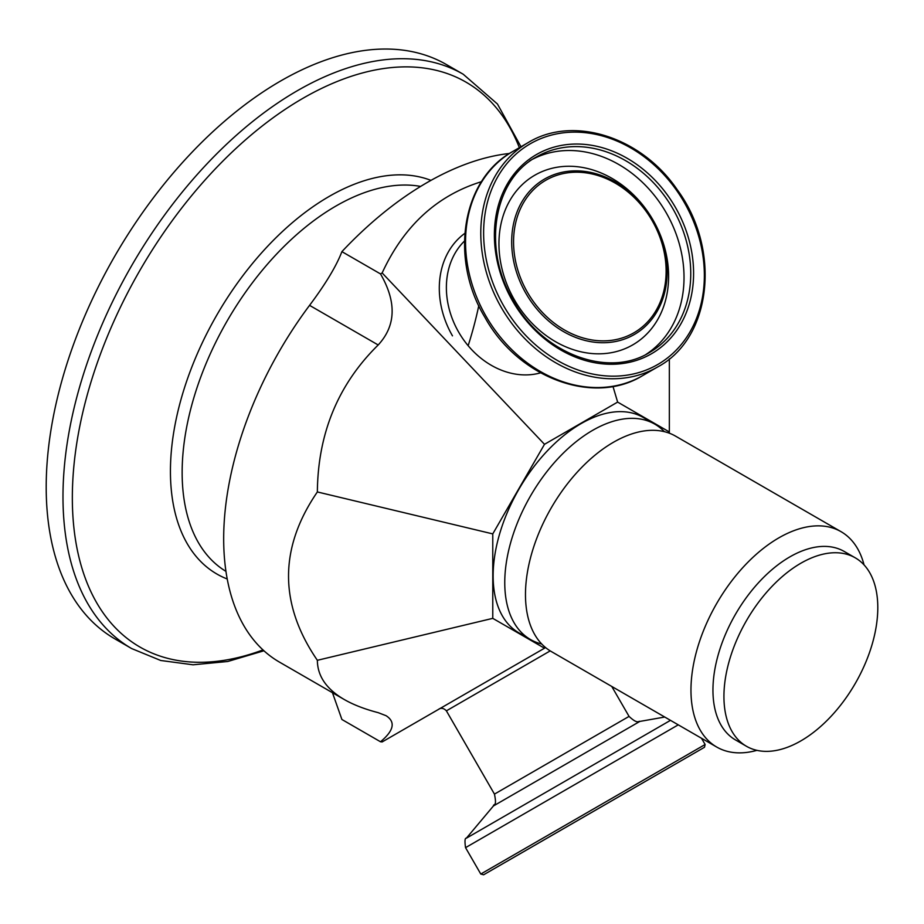 <?xml version="1.0" encoding="UTF-8"?>
<svg xmlns="http://www.w3.org/2000/svg" width="924" height="924" viewBox="0 0 924 924"><rect width="100%" height="100%" fill="white"/><g stroke="black" fill="none" stroke-linecap="round" stroke-linejoin="round"><path stroke-width="1.39" d="M723.931 696.465A108.801 62.82 -60 0 1 771.424 586.983A108.801 62.82 -60 0 1 855.266 557.83A108.801 62.82 -60 0 1 855.266 683.46A108.801 62.82 -60 0 1 746.465 746.28A108.801 62.82 -60 0 1 723.931 696.465M864.032 564.864A124.336 71.783 120 0 0 841.059 531.681L675.571 436.14A124.336 71.783 120 0 0 579.752 469.45A124.336 71.783 120 0 0 525.479 594.582A124.336 71.783 120 0 0 551.235 651.501L716.712 747.042A124.336 71.783 120 0 0 756.941 750.346M541.741 644.016A124.336 71.783 -60 0 1 530.515 639.547A124.336 71.783 -60 0 1 504.758 582.617A124.336 71.783 -60 0 1 559.032 457.484A124.336 71.783 -60 0 1 654.85 424.174A124.336 71.783 -60 0 1 664.344 431.658M530.515 639.547L518.895 632.836A124.336 71.783 -60 0 1 493.139 575.906A124.336 71.783 -60 0 1 547.412 450.785A124.336 71.783 -60 0 1 643.231 417.463L654.85 424.174M841.059 531.681A124.336 71.783 120 0 0 745.241 564.991A124.336 71.783 120 0 0 690.967 690.124A124.336 71.783 120 0 0 716.712 747.042M746.465 746.28L735.481 739.928A108.801 62.82 -60 0 1 712.947 690.124A108.801 62.82 -60 0 1 760.44 580.63A108.801 62.82 -60 0 1 844.282 551.489L855.266 557.83M669.346 433.206L669.346 431.947L617.636 402.09L544.49 444.317L492.769 533.899L492.769 618.352L544.49 648.209L545.576 647.585L439.304 708.939C437.664 709.932 441.88 705.948 446.384 710.845L550.207 650.889M344.155 699.456L279.475 662.115A269.404 155.544 -60 0 1 223.677 538.784A269.404 155.544 -60 0 1 309.563 305.359C325.548 284.026 336.336 266.124 341.903 251.64L380.503 273.92C396.743 302.033 395.969 325.722 378.193 344.975C338.207 384.303 317.925 433.287 317.359 491.949C278.933 548.059 278.933 604.181 317.359 660.302C317.486 676.045 326.415 689.096 344.155 699.456C353.361 704.758 364.714 709.158 378.193 712.658L386.059 715.696C395.761 721.921 393.913 730.607 380.503 741.764L341.903 719.484L332.455 692.7M492.769 533.899L317.359 491.949M544.49 444.317L382.155 272.95C403.915 225.849 437.029 195.426 481.496 181.682M380.503 273.92L382.155 272.95M492.769 618.352L317.359 660.302M544.49 648.209L382.155 741.937L380.503 741.764M509.54 153.453A310.857 179.475 120 0 0 341.903 251.64M520.974 146.743L497.435 103.996L463.224 74.243L446.442 64.564A331.577 191.441 120 0 0 190.933 153.396A331.577 191.441 120 0 0 46.2 487.075A331.577 191.441 120 0 0 114.876 638.865L131.647 648.556L160.73 660.487L193.07 664.795L227.754 661.492L263.929 650.785M617.636 402.09L612.97 386.417M536.474 156.93A112.947 92.215 -120 0 1 672.811 208.639A112.947 92.215 -120 0 1 649.422 352.552C608.004 378.355 542.619 353.776 513.409 300.67C482.016 248.81 493.428 179.903 536.474 156.93L529.741 160.822M528.182 142.573L512.959 151.374A129.522 105.752 -120 0 0 486.128 316.412A129.522 105.752 -120 0 0 642.48 375.71C593.012 406.133 517.867 377.396 484.811 317.175C449.191 258.443 461.873 179.002 512.959 151.374L528.182 142.573A129.522 105.752 60 0 0 501.362 307.623A129.522 105.752 60 0 0 657.715 366.92C711.78 338.242 721.425 249.33 677.246 189.743C641.383 136.821 573.076 115.073 528.182 142.573M669.346 431.947L669.346 358.87M527.558 292.504A88.08 71.922 -120 0 1 582.836 172.499A88.08 71.922 -120 0 1 659.124 304.62A88.08 71.922 -120 0 1 527.558 292.504M378.193 344.975L309.563 305.359M225.953 571.367A217.602 125.629 -60 0 1 182.143 472.499A217.602 125.629 -60 0 1 263.005 269.415A217.602 125.629 -60 0 1 420.605 186.429M430.954 180.376A224.417 129.568 120 0 0 261.954 252.46A224.417 129.568 120 0 0 170.432 471.309A224.417 129.568 120 0 0 227.223 578.99M262.982 649.907A326.126 188.288 -60 0 1 72.338 497.724A326.126 188.288 -60 0 1 262.659 125.652A326.126 188.288 -60 0 1 519.473 147.967M468.145 345.703A281.277 162.393 120 0 0 478.782 305.648M463.224 74.243A331.577 191.441 120 0 0 207.715 163.074A331.577 191.441 120 0 0 62.982 496.766A331.577 191.441 120 0 0 131.647 648.556M540.54 372.857A77.708 63.456 -120 0 1 458.731 332.236A77.708 63.456 -120 0 1 464.46 241.072M464.818 233.356A82.894 67.683 60 0 0 452.471 335.851M525.941 293.428A89.755 73.285 60 0 0 634.291 334.523A89.755 73.285 60 0 0 652.887 220.143A89.755 73.285 60 0 0 544.536 179.06A89.755 73.285 60 0 0 525.941 293.428M514.518 300.023A97.944 79.972 -120 0 1 534.8 175.213A97.944 79.972 -120 0 1 653.037 220.051A97.944 79.972 -120 0 1 632.755 344.871A97.944 79.972 -120 0 1 514.518 300.023M512.658 301.108A115.015 93.913 60 0 0 684.453 316.932A115.015 93.913 60 0 0 584.846 144.41A115.015 93.913 60 0 0 512.658 301.108M503.869 306.179A127.454 104.066 -120 0 1 583.852 132.548A127.454 104.066 -120 0 1 694.236 323.723A127.454 104.066 -120 0 1 503.869 306.179M533.171 158.963A112.947 92.215 -120 0 1 666.077 212.532A112.947 92.215 -120 0 1 646.015 354.412M506.802 786.982L494.456 794.109C497.204 807.576 493.532 803.279 493.416 805.959L639.835 721.425C638.68 720.524 638.172 724.959 629.059 716.4L506.802 786.982M670.477 720.35L466.377 838.184L493.416 805.959M494.409 868.56L693.589 753.568M503.869 863.108L702.771 748.267L503.869 863.108M483.853 874.647L704.504 747.262L705.116 744.513L480.78 874.035L483.633 874.785M480.78 874.035L465.546 847.654L678.262 724.843M657.715 366.92L642.48 375.71M446.384 710.845L494.456 794.109M611.769 686.463L629.059 716.4M639.835 721.425L664.737 717.036M701.512 738.264L705.116 744.513M465.546 847.654C464.61 841.083 464.876 837.929 466.377 838.184"/></g></svg>
